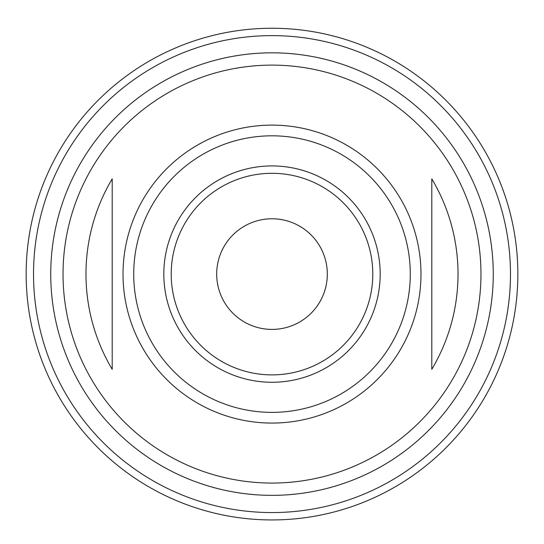 <?xml version="1.0" encoding="UTF-8"?>
<svg xmlns="http://www.w3.org/2000/svg" width="544" height="544" viewBox="0 0 544 544"><rect width="100%" height="100%" fill="white"/><g stroke="black" fill="none" stroke-linecap="round" stroke-linejoin="round"><path stroke-width="0.82" d="M272 65.124A208.971 208.971 0 0 1 452.975 378.576A208.971 208.971 0 0 1 91.025 378.576A208.971 208.971 0 0 1 272 65.124M272 125.113A148.981 148.981 0 0 1 401.023 348.582A148.981 148.981 0 0 1 142.977 348.582A148.981 148.981 0 0 1 272 125.113M431.8 178.867L431.8 369.315A186.021 186.021 0 0 0 431.8 178.867M112.2 369.315L112.2 178.867A186.021 186.021 0 0 0 112.2 369.315M272 218.776A55.318 55.318 0 0 1 319.906 301.75A55.318 55.318 0 0 1 224.094 301.75A55.318 55.318 0 0 1 272 218.776M272 173.298A100.796 100.796 0 0 1 359.292 324.489A100.796 100.796 0 0 1 184.708 324.489A100.796 100.796 0 0 1 272 173.298M272 165.92A108.174 108.174 0 0 1 365.684 328.182A108.174 108.174 0 0 1 178.316 328.182A108.174 108.174 0 0 1 272 165.92M272 135.81A138.285 138.285 0 0 1 391.755 343.237A138.285 138.285 0 0 1 152.245 343.237A138.285 138.285 0 0 1 272 135.81M272 52.829A221.265 221.265 0 0 1 463.617 384.724A221.265 221.265 0 0 1 80.383 384.724A221.265 221.265 0 0 1 272 52.829M272 35.618A238.476 238.476 0 0 1 478.523 393.332A238.476 238.476 0 0 1 65.477 393.332A238.476 238.476 0 0 1 272 35.618M272 28.247A245.847 245.847 0 0 1 484.908 397.018A245.847 245.847 0 0 1 59.092 397.018A245.847 245.847 0 0 1 272 28.247"/></g></svg>
